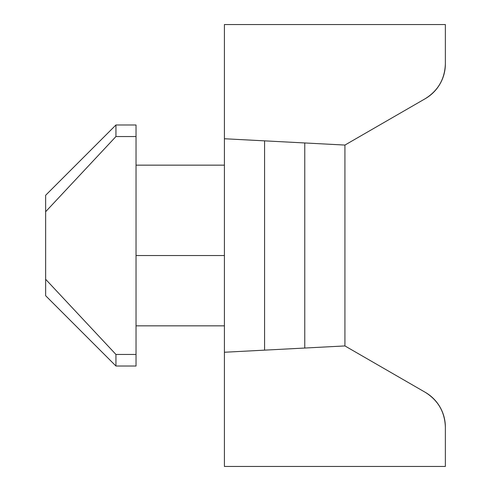 <?xml version="1.0" encoding="UTF-8"?>
<svg xmlns="http://www.w3.org/2000/svg" width="491" height="491" viewBox="0 0 491 491"><rect width="100%" height="100%" fill="white"/><g stroke="black" fill="none" stroke-linecap="round" stroke-linejoin="round"><path stroke-width="0.74" d="M224.412 352.25L344.928 345.934L425.274 392.321A40.17 40.17 0 0 1 445.362 427.109L445.362 466.45L224.412 466.45L224.412 24.55L445.362 24.55L445.362 63.891A40.17 40.17 0 0 1 425.274 98.679L344.928 145.066L224.412 138.75M136.032 325.846L224.412 325.846M136.032 165.154L224.412 165.154M264.581 350.144L264.581 140.856M136.032 136.547L136.032 124.984L115.944 124.984L115.944 136.547L136.032 136.547L136.032 354.453L115.944 354.453L115.944 366.016L136.032 366.016L136.032 354.453M445.362 24.55L445.362 63.891C444.815 79.039 438.119 90.639 425.274 98.679L344.928 145.066L344.928 345.934L425.274 392.321C438.119 400.361 444.815 411.961 445.362 427.109M115.944 354.453L45.638 279.275L45.638 211.725L115.944 136.547M304.758 142.961L304.758 348.039M45.638 279.275L45.638 295.717L115.944 366.016M45.638 211.725L45.638 195.283L115.944 124.984M224.412 255.541L136.032 255.541"/></g></svg>
